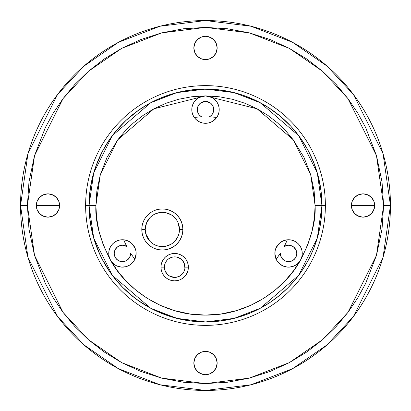 <?xml version="1.0" encoding="UTF-8"?>
<svg xmlns="http://www.w3.org/2000/svg" width="411" height="411" viewBox="0 0 411 411"><rect width="100%" height="100%" fill="white"/><g stroke="black" fill="none" stroke-linecap="round" stroke-linejoin="round"><path stroke-width="0.62" d="M373.81 201.046L374.693 205.5L351.405 205.5A11.647 11.647 0 0 1 363.052 193.853A11.647 11.647 0 0 1 374.693 205.5L373.81 201.046L371.282 197.265L367.506 194.742L363.052 193.853L358.592 194.742L354.816 197.265L352.294 201.046L351.405 205.5L352.294 209.954L354.816 213.735L358.592 216.258L363.052 217.147L367.506 216.258L371.282 213.735L373.81 209.954L374.693 205.5A11.647 11.647 0 0 1 363.052 217.147A11.647 11.647 0 0 1 351.405 205.5L352.294 201.046M58.706 201.046L59.595 205.5L36.307 205.5A11.647 11.647 0 0 1 47.948 193.853A11.647 11.647 0 0 1 59.595 205.5L58.706 201.046L56.184 197.265L52.408 194.742L47.948 193.853L43.494 194.742L39.718 197.265L37.19 201.046L36.307 205.5L37.19 209.954L39.718 213.735L43.494 216.258L47.948 217.147L52.408 216.258L56.184 213.735L58.706 209.954L59.595 205.5A11.647 11.647 0 0 1 47.948 217.147A11.647 11.647 0 0 1 36.307 205.5L37.19 201.046M194.079 365.322L193.853 363.052A11.647 11.647 0 0 1 205.5 351.405A11.647 11.647 0 0 1 217.147 363.052L216.258 358.592L213.735 354.816L209.954 352.294L205.5 351.405L201.046 352.294L197.265 354.816L194.742 358.592L193.853 363.052L194.742 367.506L197.265 371.282L201.046 373.81L205.5 374.693L209.954 373.81L213.735 371.282L216.258 367.506L217.147 363.052A11.647 11.647 0 0 1 205.5 374.693A11.647 11.647 0 0 1 193.853 363.052L194.742 358.592M194.742 52.408L193.853 47.948A11.647 11.647 0 0 1 205.5 36.307A11.647 11.647 0 0 1 217.147 47.948L216.258 43.494L213.735 39.718L209.954 37.19L205.5 36.307L201.046 37.19L197.265 39.718L194.742 43.494L193.853 47.948L194.742 52.408L197.265 56.184L201.046 58.706L205.5 59.595L209.954 58.706L213.735 56.184L216.258 52.408L217.147 47.948A11.647 11.647 0 0 1 205.5 59.595A11.647 11.647 0 0 1 193.853 47.948L194.742 43.494M205.5 390.45L251.029 384.758L292.534 368.693L327.11 344.844L353.46 316.47L383.052 257.286L390.45 205.5A184.95 184.95 0 0 1 205.5 390.45A184.95 184.95 0 0 1 20.55 205.5L27.948 257.286L57.54 316.47L83.89 344.844L118.466 368.693L159.971 384.758L205.5 390.45L251.029 384.758L292.534 368.693L327.11 344.844L353.46 316.47L383.052 257.286L390.45 205.5A184.95 184.95 0 0 1 205.5 390.45A184.95 184.95 0 0 1 20.55 205.5L27.398 205.5L20.55 205.5A184.95 184.95 0 0 1 205.5 20.55A184.95 184.95 0 0 1 390.45 205.5L383.602 205.5L376.476 255.37L347.978 312.36L322.609 339.686L289.313 362.646L249.338 378.12L205.5 383.602L161.662 378.12L121.687 362.646L88.391 339.686L63.022 312.36L34.524 255.37L27.398 205.5L34.524 155.63L63.022 98.64L88.391 71.314L121.687 48.354L161.662 32.88L205.5 27.398L249.338 32.88L289.313 48.354L322.609 71.314L347.978 98.64L376.476 155.63L383.602 205.5L390.45 205.5L383.052 153.714L353.46 94.53L327.11 66.156L292.534 42.307L251.029 26.242L205.5 20.55L159.971 26.242L118.466 42.307L83.89 66.156L57.54 94.53L27.948 153.714L20.55 205.5A184.95 184.95 0 0 1 205.5 20.55A184.95 184.95 0 0 1 390.45 205.5L383.052 153.714L353.46 94.53L327.11 66.156L292.534 42.307L251.029 26.242L205.5 20.55M89.285 198.107L89.238 198.873M197.588 321.679L199.443 321.792M199.176 321.777L198.225 321.726M325.373 205.5L321.952 205.5A116.452 116.452 0 0 1 205.5 321.952A116.452 116.452 0 0 1 89.048 205.5L85.627 205.5A119.873 119.873 0 0 0 205.5 325.373A119.873 119.873 0 0 0 325.373 205.5A119.873 119.873 0 0 1 205.5 325.373A119.873 119.873 0 0 1 85.627 205.5A119.873 119.873 0 0 1 205.5 85.627A119.873 119.873 0 0 1 325.373 205.5A119.873 119.873 0 0 0 205.5 85.627A119.873 119.873 0 0 0 85.627 205.5L95.902 205.5L100.284 174.814L117.818 139.74L153.925 108.792L205.5 95.902A13.702 13.702 0 0 1 219.202 109.598A13.702 13.702 0 0 1 205.5 123.3A13.702 13.702 0 0 1 191.798 109.598A13.702 13.702 0 0 1 205.5 95.902L257.075 108.792L293.182 139.74L310.716 174.814L315.098 205.5L321.952 205.5L317.292 172.892L298.658 135.63L260.302 102.75L234.162 92.634L205.5 89.048L176.838 92.634L150.698 102.75L112.342 135.63L93.708 172.892L89.048 205.5A116.452 116.452 0 0 1 205.5 89.048A116.452 116.452 0 0 1 321.952 205.5L321.053 191.064L318.371 176.853L313.953 163.085L307.86 149.969L300.184 137.711L291.05 126.496L280.6 116.503L268.989 107.882L256.402 100.762L243.024 95.26L229.071 91.463L214.753 89.418L200.296 89.166L185.916 90.708L171.839 94.021L158.281 99.051L147.277 104.651L136.925 111.381L126.352 120.084L116.873 129.963L108.622 140.886L101.707 152.702L96.225 165.253L92.259 178.353L89.855 191.834L89.048 205.5L89.608 216.916L91.288 228.218L94.062 239.305L97.916 250.063L102.801 260.394L108.674 270.197L115.481 279.377L123.156 287.844L131.623 295.519L140.803 302.326L150.606 308.199L160.937 313.084L171.695 316.938L182.782 319.712L194.084 321.392L205.5 321.952L216.916 321.392L228.218 319.712L239.305 316.938L250.063 313.084L260.394 308.199L270.197 302.326L279.377 295.519L287.844 287.844L295.519 279.377L302.326 270.197L308.199 260.394L313.084 250.063L316.938 239.305L319.712 228.218L321.392 216.916L321.952 205.5L315.098 205.5C315.977 221.313 311.081 239.577 300.415 260.302C285.794 287.741 248.902 315.669 205.5 315.098C162.098 315.669 125.206 287.741 110.585 260.302C99.919 239.577 95.023 221.313 95.902 205.5L89.048 205.5L93.708 238.108L112.342 275.37L150.698 308.25L176.838 318.366L205.5 321.952L234.162 318.366L260.302 308.25L298.658 275.37L317.292 238.108L321.952 205.5L325.373 205.5M176.709 257.081L174.675 256.875A10.275 10.275 0 0 1 184.95 267.15A10.275 10.275 0 0 1 174.675 277.425A10.275 10.275 0 0 0 184.95 267.15A10.275 10.275 0 0 0 174.675 256.875A10.275 10.275 0 0 0 164.4 267.15L160.973 267.15A13.702 13.702 0 0 1 174.675 253.448A13.702 13.702 0 0 1 188.377 267.15L184.95 267.15L188.377 267.15L188.11 264.478L187.334 261.91L186.065 259.536L184.364 257.461L182.289 255.76L179.915 254.491L177.347 253.715L174.675 253.448L172.004 253.715L169.435 254.491L167.061 255.76L164.986 257.461L163.285 259.536L162.016 261.91L161.24 264.478L160.973 267.15L161.24 269.822L162.016 272.39L163.285 274.764L164.986 276.839L167.061 278.54L169.435 279.809L172.004 280.585L174.675 280.852L177.347 280.585L179.915 279.809L182.289 278.54L184.364 276.839L186.065 274.764L187.334 272.39L188.11 269.822L188.377 267.15A13.702 13.702 0 0 1 174.675 280.852A13.702 13.702 0 0 1 160.973 267.15L164.4 267.15A10.275 10.275 0 0 0 174.675 277.425A10.275 10.275 0 0 1 164.4 267.15A10.275 10.275 0 0 1 174.675 256.875L174.675 256.875M184.909 268.08L184.174 263.24L181.955 259.896L178.615 257.661L176.679 257.07M184.164 271.09L184.724 269.292M180.326 275.73L182.741 273.51M183.44 272.514L184.164 271.096M176.648 277.235L180.388 275.694M168.88 213.648L166.974 212.985M164.991 212.554L162.345 212.348A17.123 17.123 0 0 1 179.468 229.477A17.123 17.123 0 0 1 162.345 246.6A17.123 17.123 0 0 0 179.468 229.477A17.123 17.123 0 0 0 162.345 212.348A17.123 17.123 0 0 0 145.222 229.477L141.795 229.477A20.55 20.55 0 0 1 162.345 208.927A20.55 20.55 0 0 1 182.895 229.477L179.468 229.477L182.895 229.477L182.499 225.464L181.333 221.611L179.432 218.056L176.874 214.943L173.761 212.389L170.211 210.489L166.352 209.322L162.345 208.927L158.338 209.322L154.479 210.489L150.929 212.389L147.816 214.943L145.258 218.056L143.357 221.611L142.191 225.464L141.795 229.477L142.191 233.484L143.357 237.337L145.258 240.892L147.816 244.006L150.929 246.564L154.479 248.46L158.338 249.631L162.345 250.027L166.352 249.631L170.211 248.46L173.761 246.564L176.874 244.006L179.432 240.892L181.333 237.337L182.499 233.484L182.895 229.477A20.55 20.55 0 0 1 162.345 250.027A20.55 20.55 0 0 1 141.795 229.477L145.222 229.477A17.123 17.123 0 0 0 162.345 246.6A17.123 17.123 0 0 1 145.222 229.477A17.123 17.123 0 0 1 162.345 212.348L161.61 212.364M174.434 217.347L172.8 215.909M171.12 214.768L165.669 212.677L162.345 212.348M176.607 219.993L174.449 217.357L171.849 215.23L168.885 213.648M179.335 231.624L179.468 229.508L178.169 222.926M178.153 236.053L178.96 233.618M172.425 243.317L174.439 241.601L177.331 237.764M165.587 246.292L170.724 244.411M130.302 255.873L130.662 253.161A8.22 8.22 0 0 1 122.447 261.668L124.543 261.396L127.071 260.25L129.059 258.334L130.302 255.873M117.757 246.703L115.614 248.881L114.854 250.304L114.227 253.448L114.386 255.051L115.614 258.016L116.637 259.264L119.231 261.016M119.39 261.077L122.447 261.668A8.22 8.22 0 0 1 114.227 253.448A8.22 8.22 0 0 1 122.447 245.228L120.957 245.367M127.343 240.656L123.675 239.803A88.725 88.725 0 0 0 126.809 246.482L124.718 245.547L122.447 245.228L119.303 245.855L117.88 246.615L116.637 247.638L114.864 250.284L114.227 253.428L114.366 254.959M114.402 255.123L115.568 257.949M115.666 258.093L117.88 260.281L120.844 261.514L124.086 261.504L125.663 261.016L127.107 260.225L129.383 257.867L130.554 254.805L130.662 253.161A88.725 88.725 0 0 0 134.88 259.207L136.149 253.448L135.897 250.833M120.767 245.403L117.957 246.564M132.003 243.631L127.939 240.897M135.856 250.648L135.219 248.491L132.224 243.851M275.103 250.833L275.036 255.683L276.469 259.906L279.187 263.451L282.896 265.927L287.207 267.083L289.447 267.119L293.793 266.107L297.585 263.749L300.415 260.302L293.721 270.53L285.429 280.487L275.483 289.847L263.908 298.237L250.833 305.286L236.495 310.629L221.236 313.963L205.5 315.098L189.764 313.963L174.505 310.629L160.167 305.286L147.092 298.237L135.517 289.847L125.571 280.487L117.279 270.53L110.585 260.302A13.702 13.702 0 0 1 122.447 239.752A13.702 13.702 0 0 1 136.149 253.448L135.887 250.777L135.106 248.208L133.837 245.84L132.137 243.764L130.061 242.058L127.693 240.795L125.119 240.014L122.447 239.752L119.776 240.014L117.207 240.795L114.839 242.058L112.763 243.764L111.057 245.84L109.794 248.208L109.013 250.777L108.751 253.448L109.213 256.998L110.585 260.302L111.859 262.141L115.214 265.085L117.207 266.107L121.553 267.119L125.992 266.682L130.061 264.843L131.813 263.451L133.318 261.792L135.419 257.856L136.149 253.448A13.702 13.702 0 0 1 110.585 260.302L103.408 245.372L98.917 231.044L96.58 217.686L95.902 205.5L96.868 190.951L100.284 174.814L106.983 157.475L117.818 139.74L125.006 131.114L133.436 122.925L143.095 115.404L153.925 108.792L165.797 103.346L178.523 99.272L191.855 96.755L205.5 95.902L219.145 96.755L232.477 99.272L245.203 103.346L257.075 108.792L267.905 115.404L277.564 122.925L285.994 131.114L293.182 139.74L304.017 157.475L310.716 174.814L314.132 190.951L315.098 205.5L314.42 217.686L312.083 231.044L307.592 245.372L300.415 260.302A13.702 13.702 0 0 1 274.851 253.448A13.702 13.702 0 0 1 288.553 239.752A13.702 13.702 0 0 1 300.415 260.302L301.787 256.998L302.249 253.448L301.885 256.613M293.043 246.564L290.233 245.403M290.063 245.372L288.553 245.228A8.22 8.22 0 0 1 296.773 253.448A8.22 8.22 0 0 1 288.553 261.668L291.625 261.072M296.634 254.959L296.773 253.433L296.141 250.289L294.353 247.628L293.248 246.703M302.249 253.448L301.987 250.777L301.206 248.208L299.943 245.84L298.237 243.764L296.161 242.058L293.793 240.795L291.224 240.014L288.553 239.752L285.881 240.014L283.307 240.795L280.939 242.058L278.863 243.764L277.163 245.84L275.894 248.208L275.113 250.777L274.851 253.448L276.12 259.207A88.725 88.725 0 0 0 280.338 253.161L280.446 254.805L281.617 257.867L283.893 260.225L285.337 261.016L286.914 261.504L290.156 261.514L293.12 260.286L295.334 258.093M295.437 257.938L296.598 255.144M291.774 261.011L294.363 259.264L296.146 256.598L296.773 253.448L296.146 250.304L294.363 247.638L291.697 245.855L288.553 245.228L284.191 246.482A8.22 8.22 0 0 1 288.553 245.228L286.282 245.547L284.191 246.482A88.725 88.725 0 0 0 287.325 239.803L283.662 240.651M278.771 243.857L275.781 248.496L275.144 250.648M275.889 248.218L275.524 249.205M283.061 240.897L278.997 243.631M198.564 105.185L197.521 107.625L197.311 110.323L197.994 112.948L199.489 115.208L201.642 116.858A8.22 8.22 0 0 1 205.5 101.378L200.424 103.13L198.647 105.062M208.367 122.997L211.819 121.754L216.705 117.484A88.725 88.725 0 0 0 209.358 116.858L211.511 115.208L213.006 112.948L213.689 110.318L213.479 107.615L212.395 105.124L210.56 103.125L208.177 101.83L205.5 101.378L202.823 101.83L200.44 103.125L198.605 105.124L197.521 107.615L197.311 110.318L197.994 112.948L199.489 115.208L201.642 116.858A88.725 88.725 0 0 0 194.295 117.484L195.775 119.252M194.11 101.99L195.811 99.914L194.11 101.99L192.841 104.358L192.065 106.927L191.798 109.598L192.065 112.275L192.841 114.844L194.11 117.212L195.811 119.288L197.886 120.993L200.26 122.257L202.829 123.038L207.879 123.089M195.852 119.324L199.191 121.759L202.638 122.997M203.116 123.089L205.464 123.3M201.642 116.858A88.725 88.725 0 0 0 194.295 117.484L194.223 117.382M192.564 114.109L192.307 113.292M216.89 101.99L218.159 104.358L216.89 101.99L215.189 99.914L213.114 98.208L210.74 96.945L208.172 96.164L205.5 95.902L202.829 96.164L200.26 96.945L197.886 98.208L195.811 99.914M205.505 123.3L208.172 123.038L210.74 122.257L213.114 120.993L215.189 119.288L216.89 117.212L218.159 114.844L218.935 112.275L219.202 109.619L218.935 106.927L218.159 104.358M218.693 113.292L218.436 114.109M216.777 117.382L216.705 117.484A88.725 88.725 0 0 0 209.358 116.858L211.516 115.198L213.011 112.938L213.689 110.318L213.479 107.62L212.436 105.185M212.353 105.062L210.571 103.13L205.5 101.378A8.22 8.22 0 0 1 209.358 116.858M281.648 257.913L283.903 260.23L285.342 261.016L288.553 261.668L291.697 261.042L294.363 259.264M284.191 246.482A88.725 88.725 0 0 0 287.325 239.803L287.906 239.767M289.411 239.777L290.669 239.916M292.149 240.23L293.346 240.615M294.749 241.231L295.828 241.843M297.096 242.742L298.011 243.538M299.095 244.704L299.809 245.639M300.672 247.068L301.15 248.059M301.761 249.811L301.972 250.7M301.689 257.332L300.456 260.23M299.727 261.37L299.187 262.084M298.114 263.261L297.61 263.728M293.752 266.123L293.012 266.405M291.579 266.811L290.675 266.986M289.323 267.129L288.352 267.15M287.048 267.068L286.041 266.919M284.813 266.631L283.826 266.307M282.676 265.825L281.751 265.342M280.708 264.684L279.865 264.042M278.956 263.225L278.221 262.449M277.466 261.499L276.87 260.61M276.284 259.552L276.12 259.207A88.725 88.725 0 0 0 280.338 253.161L280.883 256.407L281.576 257.8M286.914 261.504L288.553 261.668A8.22 8.22 0 0 1 280.338 253.161M116.637 259.264L119.303 261.047L120.839 261.509L124.081 261.504M130.662 253.161A88.725 88.725 0 0 0 134.88 259.207L134.716 259.552M134.13 260.61L133.534 261.499M132.779 262.449L132.044 263.225M131.135 264.047L130.292 264.684M129.249 265.342L128.324 265.825M127.174 266.307L126.187 266.631M124.959 266.919L123.952 267.068M122.648 267.15L121.677 267.129M120.325 266.986L119.421 266.811M117.952 266.39L117.248 266.123M113.39 263.728L112.917 263.292M111.813 262.084L111.273 261.37M110.544 260.23L109.311 257.332M109.115 256.613L108.751 253.448M109.028 250.7L109.244 249.806M109.85 248.059L110.328 247.068M111.191 245.639L111.905 244.704M112.989 243.538L113.904 242.742M115.172 241.843L116.251 241.231M117.654 240.615L118.851 240.23M120.331 239.916L121.589 239.777M123.095 239.767L123.675 239.803A88.725 88.725 0 0 0 126.809 246.482L122.447 245.228A8.22 8.22 0 0 1 126.809 246.482L124.995 245.634L122.447 245.228M153.93 244.391L157.809 245.989M160.793 246.528L165.679 246.271M145.854 234.1L150.231 241.581L152.825 243.713M151.895 215.909L150.267 217.337L146.537 222.89L145.222 229.441L146.516 236.006M155.8 213.648L153.565 214.768M160.588 212.441L155.815 213.643M169.63 276.1L174.675 277.425L178.61 276.644M165.171 271.055L167.395 274.399L165.171 271.055L164.482 265.845M165.186 263.215L164.708 264.653M166.666 260.713L165.186 263.204L164.4 267.124M167.416 259.875L167.066 260.245M172.738 257.06L169.625 258.2M168.608 258.858L167.421 259.875M117.007 247.288L114.864 250.284L114.227 253.428L114.849 256.587L116.632 259.259M119.724 245.696L117.885 246.61M126.917 240.502L125.632 240.127M124.42 239.89L123.675 239.803M129.244 241.555L128.119 240.98M131.304 242.999L130.39 242.29M133.077 244.802L132.368 244M134.469 246.872L133.976 246.045M135.476 249.22L135.168 248.367M136.02 251.583L135.902 250.859M135.717 256.854L135.882 256.13M134.88 259.207L135.07 258.781M128.355 259.166L128.042 259.475M127.102 260.225L126.84 260.399M125.35 261.139L125.658 261.016M293.12 246.615L290.156 245.388M294.368 259.259L296.151 256.582L296.773 253.433L296.141 250.289L293.726 247.062M283.898 260.225L285.876 261.221M281.622 257.872L281.951 258.349M275.118 256.14L275.283 256.865M275.93 258.781L276.12 259.207M275.098 250.864L274.964 251.691M277.019 246.055L276.521 246.898M278.627 244.006L277.923 244.802M280.605 242.29L279.685 243.004M282.876 240.98L281.751 241.555M285.357 240.127L284.078 240.502M287.325 239.803L286.585 239.89M213.206 106.737L212.4 105.129L210.566 103.125L208.182 101.83L205.5 101.378L203.162 101.717L200.681 102.94L198.739 104.923M211.516 115.203L213.011 112.938L213.689 110.318L213.479 107.615M214.064 120.295L214.809 119.652M216.335 117.983L216.705 117.484M211.449 121.944L212.297 121.497M208.541 122.956L209.25 122.776M201.77 122.781L202.464 122.961M198.713 121.502L199.561 121.944M196.201 119.663L196.951 120.305M194.295 117.484L194.66 117.978M158.98 246.266L162.345 246.6M148.13 219.926L146.537 222.89M176.591 219.972L174.449 217.357M179.468 229.508L179.145 226.163M175.569 240.358L178.153 236.063M168.952 275.683L172.661 277.225M166.136 261.437L165.186 263.204M170.745 257.656L168.967 258.606M181.955 259.896L178.615 257.661M184.755 265.167L183.234 261.463M156.468 99.873L161.908 97.515M169.563 94.736L175.209 93.061M183.003 91.242L188.855 90.245M196.807 89.377L202.69 89.084M212.035 89.233L215.688 89.495M228.701 91.386L230.879 91.848M241.483 94.746L245.583 96.164M254.049 99.652L258.051 101.579M266.939 106.577L269.513 108.221L266.939 106.577M280.071 116.056L282.511 118.147M289.755 125.114L292.771 128.396M298.571 135.512L301.088 138.99M307.063 148.535L308.009 150.251L307.063 148.535M313.583 162.16L314.924 165.664M317.826 174.783L318.931 179.155M320.672 188.289L321.207 192.348M316.938 239.305L313.084 250.063M270.197 302.326L260.394 308.199L270.197 302.326M205.5 321.952L188.988 320.775M185.628 320.241L170.01 316.408L153.385 309.637M151.5 308.671L137.706 300.179M134.87 298.083L122.648 287.33M121.481 286.128L111.638 274.425M109.845 271.918L101.62 258.123M100.166 255.154L94.145 239.572L90.461 223.569M89.973 220.132L89.059 204.159M89.161 200.434L90.471 187.37M91.365 182.386L94.818 169.311M95.876 166.219L102.539 151.099M104.579 147.4L111.535 136.719M114.587 132.732L124.266 122.062M125.925 120.48L138.892 109.984M157.398 99.447L154.937 100.603M148.839 103.767L144.359 106.392L148.839 103.767M127.066 119.426L124.959 121.394M96.266 165.145L95.311 167.827M239.305 316.938L250.063 313.084L239.305 316.938M302.368 270.13L308.188 260.415M94.145 239.572L94.386 240.343M170.01 316.408L167.282 315.499M213.319 321.69L212.775 321.726M214.064 321.633L213.412 321.679L214.064 321.633M211.552 321.792L213.407 321.679M89.264 212.528L89.31 213.319M27.398 205.5L28.976 181.857L34.524 155.63L45.41 127.456L53.296 113.015L63.022 98.64L74.699 84.625L88.391 71.314L104.091 59.092L121.687 48.354L140.983 39.497L161.662 32.88L183.327 28.785L205.5 27.398L227.673 28.785L249.338 32.88L270.017 39.497L289.313 48.354L306.909 59.092L322.609 71.314L336.301 84.625L347.978 98.64L357.704 113.015L365.59 127.456L376.476 155.63L382.025 181.857L383.602 205.5L382.025 229.143L376.476 255.37L365.59 283.544L357.704 297.985L347.978 312.36L336.301 326.375L322.609 339.686L306.909 351.908L289.313 362.646L270.017 371.503L249.338 378.12L227.673 382.215L205.5 383.602L183.327 382.215L161.662 378.12L140.983 371.503L121.687 362.646L104.091 351.908L88.391 339.686L74.699 326.375L63.022 312.36L53.296 297.985L45.41 283.544L34.524 255.37L28.976 229.143L27.398 205.5M383.602 205.5L382.025 181.857M37.19 209.954L36.307 205.5L59.595 205.5L58.706 209.954M45.678 216.921L41.48 215.184M43.494 194.742L45.678 194.079M50.224 194.079L54.422 195.816M216.258 358.592L217.147 363.052L216.258 367.506M215.184 369.52L211.968 372.731M203.229 374.472L199.032 372.731M197.265 354.816L199.032 353.368M201.046 352.294L205.5 351.405L209.954 352.294M352.294 209.954L351.405 205.5L374.693 205.5L374.472 207.771L372.731 211.968M360.776 216.921L356.578 215.184M365.322 194.079L369.52 195.816M216.921 45.678L217.147 47.948L216.258 52.408M209.954 58.706L205.5 59.595L201.046 58.706M195.816 41.48L199.032 38.269M207.771 36.528L211.968 38.269"/></g></svg>
